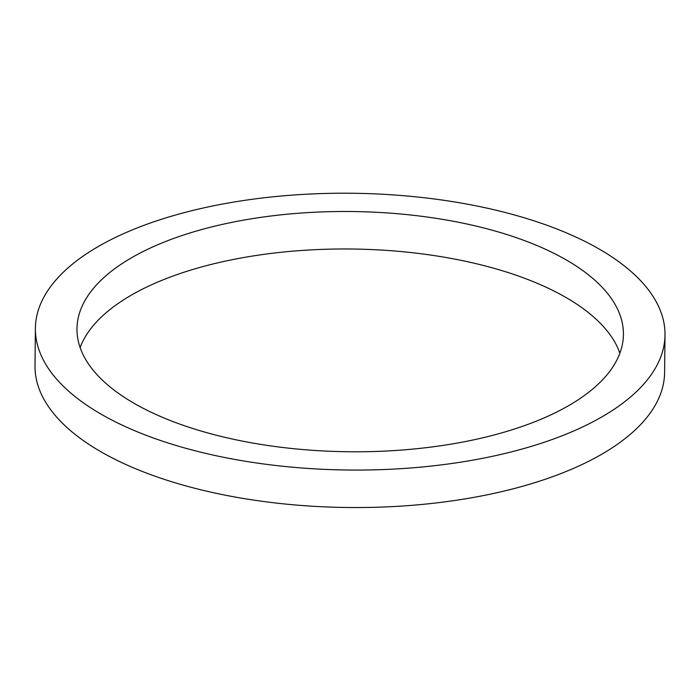 <?xml version="1.0" encoding="UTF-8"?>
<svg xmlns="http://www.w3.org/2000/svg" width="700" height="700" viewBox="0 0 700 700"><rect width="100%" height="100%" fill="white"/><g stroke="black" fill="none" stroke-linecap="round" stroke-linejoin="round"><path stroke-width="1.05" d="M162.26 441.088A314.825 138.399 -179.4 0 1 35.394 328.344A314.825 138.399 -179.4 0 1 351.645 193.252A314.825 138.399 -179.4 0 1 665 334.941A314.825 138.399 -179.4 0 1 490.866 456.645A314.825 138.399 -179.4 0 1 162.26 441.088M665 334.941L664.606 372.418A314.825 138.399 -179.4 0 1 490.472 494.13A314.825 138.399 -179.4 0 1 161.866 478.564A314.825 138.399 -179.4 0 1 35 365.82L35.394 328.344M80.124 347.55A273.245 120.12 -179.4 0 1 351.059 249.007A273.245 120.12 -179.4 0 1 619.876 353.203M187.084 426.632A273.245 120.12 -179.4 0 1 76.974 328.781A273.245 120.12 -179.4 0 1 351.453 211.523A273.245 120.12 -179.4 0 1 623.42 334.504A273.245 120.12 -179.4 0 1 472.29 440.142A273.245 120.12 -179.4 0 1 187.084 426.632"/></g></svg>
